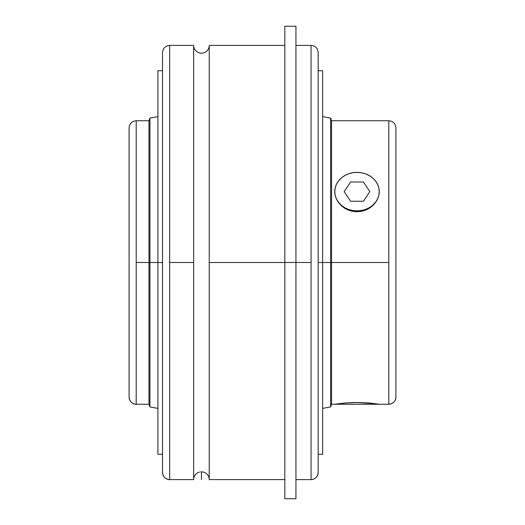 <?xml version="1.0" encoding="UTF-8"?>
<svg xmlns="http://www.w3.org/2000/svg" width="525" height="525" viewBox="0 0 525 525"><rect width="100%" height="100%" fill="white"/><g stroke="black" fill="none" stroke-linecap="round" stroke-linejoin="round"><path stroke-width="0.79" d="M157.894 408.378L149.927 406.921L148.975 404.25L148.975 120.75L148.975 262.5L149.927 262.5L149.927 118.079L149.927 262.5L157.894 262.5L157.894 454.283L157.894 70.718L157.894 262.5L162.527 262.5L149.927 262.5L149.927 406.921L149.927 262.5L136.205 262.5L136.205 120.75L136.205 404.243A7.114 7.114 180 0 1 129.091 397.13L129.091 127.864L129.091 397.13A7.114 7.114 0 0 0 136.205 404.243L148.975 404.25L148.975 262.5L136.205 262.5L136.205 404.243C131.893 403.817 129.518 401.448 129.091 397.136L129.091 397.13M322.639 116.622L330.606 118.079L331.557 120.75L388.795 120.75L388.795 404.243A7.114 7.114 0 0 0 395.909 397.13L395.909 397.136A7.114 7.114 180 0 1 388.795 404.243L388.795 262.5L331.557 262.5L331.557 404.25L331.557 262.5L330.606 262.5L330.606 406.921L330.606 262.5L318.176 262.5L322.639 262.5L322.639 70.718L322.639 262.5L330.606 262.5L330.606 118.079L330.606 262.5L331.557 262.5L331.557 120.75L331.557 262.5L388.795 262.5L388.795 120.75C393.107 121.183 395.483 123.552 395.909 127.864L395.909 397.13L395.909 127.87M193.659 479.548A7.783 7.783 0 0 1 199.493 472.06L199.493 472.06A7.783 7.783 0 0 0 193.659 479.594L169.647 479.594L169.647 262.5L193.659 262.5L193.659 479.594L193.659 45.406L193.659 262.5L169.647 262.5L169.647 45.406L169.647 479.594A7.114 7.114 180 0 1 162.527 472.48L162.527 52.52L162.527 472.48A7.114 7.114 0 0 0 169.647 479.594L169.647 479.594C165.329 479.167 162.96 476.792 162.527 472.48L162.527 472.48M295.942 479.594L311.062 479.594A7.114 7.114 0 0 0 318.176 472.474L318.176 52.52L318.176 472.474A7.114 7.114 180 0 1 311.062 479.594L311.062 45.406C315.374 45.833 317.75 48.208 318.176 52.52L318.176 70.718L322.639 70.718M322.639 454.283L322.639 262.5L322.639 454.283L318.176 454.283L318.176 472.48C317.75 476.792 315.374 479.167 311.062 479.594L311.062 262.5L209.226 262.5L209.226 479.594L209.226 45.406A7.783 7.783 0 0 1 201.475 53.183A7.783 7.783 0 0 1 193.659 45.465M200.707 471.844L203.385 472.06A7.783 7.783 0 0 1 209.226 479.548M352.334 402.57L351.855 402.59M351.697 402.596L350.825 402.629M356.98 402.498L353.745 402.531M361.39 402.563L360.747 402.544M359.441 402.517L358.818 402.504M357.118 402.498L369.364 403.042L379.234 404.25L334.766 404.25L344.649 403.036L357.02 402.498L348.502 402.754L336.466 403.994M364.061 402.675L363.221 402.636M368.117 402.938L367.533 402.892M371.654 403.259L370.945 403.187M335.363 196.12L336.466 199.139L338.513 202.598L341.283 205.682L344.643 208.241L348.488 210.164L357 211.759L357 210.879A22.234 19.254 180 0 1 334.766 191.625L335.035 194.637M162.527 52.52C162.96 48.208 165.329 45.833 169.647 45.406L193.659 45.406A7.783 7.783 0 0 0 201.442 53.189A7.783 7.783 0 0 0 209.226 45.406L209.226 262.5L284.826 262.5L284.826 498.75L284.826 26.25L284.826 262.5L295.942 262.5L295.942 26.25L295.942 262.5L311.062 262.5L311.062 45.406L295.942 45.406M295.942 498.75L295.942 262.5L295.942 498.75L284.826 498.75M284.826 479.594L209.226 479.594A7.783 7.783 0 0 0 203.385 472.06M201.449 471.804L201.442 479.594M378.958 194.663L379.234 191.625L378.807 187.871L377.541 184.255L375.487 180.928L372.724 178.008L369.351 175.613L365.512 173.834L361.338 172.738L357 172.371L352.662 172.738L348.488 173.834L344.649 175.613L341.276 178.008L338.513 180.928L336.459 184.255L335.193 187.871L334.766 191.625L335.193 195.379L336.459 198.995L338.513 202.322L341.276 205.242L344.649 207.637L348.488 209.416L352.662 210.512L357 210.879L361.338 210.512L365.512 209.416L369.351 207.637L372.724 205.242L375.487 202.322L377.541 198.995L378.807 195.379L379.234 191.625A22.234 19.254 180 0 1 357 210.879L357 211.759L365.512 210.164L369.357 208.241L372.717 205.682L375.48 202.611L377.534 199.132L375.48 202.611L372.717 205.682L369.357 208.241L365.512 210.164L361.351 211.352L357 211.759L352.669 211.358L348.488 210.164L344.643 208.241L341.283 205.682L338.513 202.598L336.466 199.139L335.193 195.418L334.766 191.625A22.234 19.254 180 0 1 357 172.371A22.234 19.254 180 0 1 379.234 191.625L378.801 195.444L377.534 199.132M375.473 403.712L357.02 402.498M343.179 403.174L344.649 403.036M346.697 402.872L348.475 402.754M322.639 408.378L330.606 406.921L331.557 404.25L379.234 404.25L375.493 403.712M363.418 181.998L350.582 181.998L344.164 191.625L350.582 201.252L363.418 201.252L369.836 191.625L363.418 181.998M157.894 116.622L149.927 118.079L148.975 120.75L136.205 120.75C131.893 121.183 129.518 123.552 129.091 127.864M379.234 404.25L388.795 404.25C393.107 403.817 395.483 401.448 395.909 397.136M157.894 454.283L162.527 454.283M284.826 26.25L295.942 26.25M209.226 45.406L284.826 45.406M157.894 70.718L162.527 70.718"/></g></svg>
